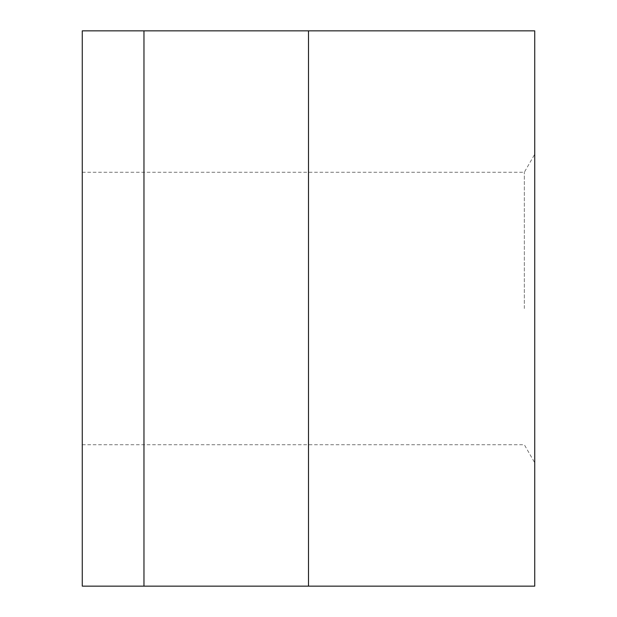 <?xml version="1.0" encoding="UTF-8"?>
<svg xmlns="http://www.w3.org/2000/svg" width="617" height="617" viewBox="0 0 617 617"><rect width="100%" height="100%" fill="white"/><g stroke="black" fill="none" stroke-linecap="round" stroke-linejoin="round"><path stroke-width="0.46" stroke-dasharray="3.08 2.31" d="M524.342 308.5L524.342 172.243L524.342 308.5M82.269 308.5L82.269 172.243L82.269 308.5M534.731 308.5L534.731 154.25L534.731 308.5M143.969 586.15L82.269 586.15L82.269 30.85L534.731 30.85L534.731 586.15L143.969 586.15L143.969 30.85M308.5 586.15L308.5 30.85M82.269 172.243L524.342 172.243L534.731 154.25M82.269 444.757L524.342 444.757L534.731 462.75"/><path stroke-width="0.93" d="M143.969 586.15L534.731 586.15L534.731 30.85L82.269 30.85L82.269 586.15L143.969 586.15L143.969 30.85M308.5 586.15L308.5 30.85"/></g></svg>
